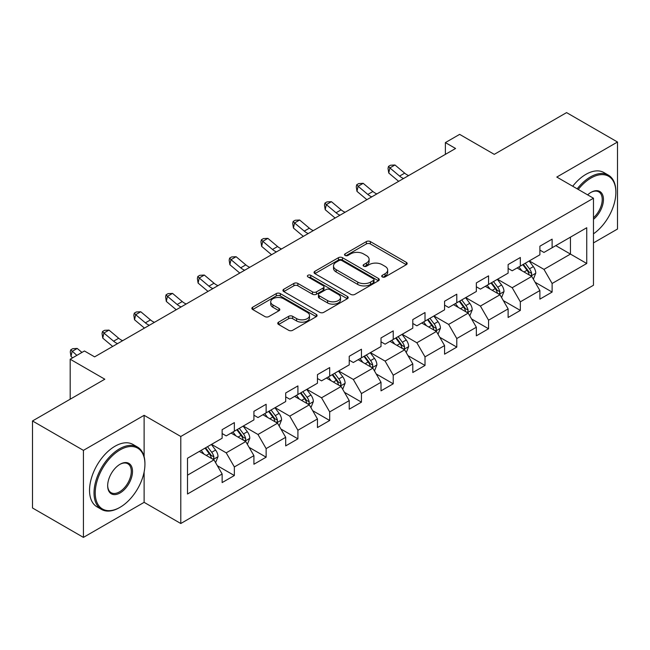 <?xml version="1.0" encoding="UTF-8"?>
<svg xmlns="http://www.w3.org/2000/svg" width="650" height="650" viewBox="0 0 650 650"><rect width="100%" height="100%" fill="white"/><g stroke="black" fill="none" stroke-linecap="round" stroke-linejoin="round"><path stroke-width="0.97" d="M382.298 276.933A1.982 1.146 0 0 0 385.092 276.933L406.339 264.672A2.828 1.633 0 0 0 407.168 263.518A2.828 1.633 0 0 0 406.339 262.364L370.346 241.581A2.828 1.633 0 0 0 366.348 241.581L345.109 253.849A1.982 1.146 0 0 0 344.524 254.654A1.982 1.146 0 0 0 345.109 255.466A1.982 1.146 0 0 0 347.904 255.466L350.651 253.874A9.051 5.224 0 0 1 363.447 253.874L366.446 255.613A9.051 5.224 0 0 1 369.102 259.301A9.051 5.224 0 0 1 366.446 262.998L363.699 264.582A1.982 1.146 0 0 0 363.123 265.395A1.982 1.146 0 0 0 363.699 266.199A1.982 1.146 0 0 0 366.502 266.199L369.249 264.615A9.051 5.224 0 0 1 382.046 264.615L385.044 266.346A9.051 5.224 0 0 1 387.692 270.034A9.051 5.224 0 0 1 385.044 273.731L382.298 275.316A1.982 1.146 0 0 0 381.713 276.128A1.982 1.146 0 0 0 382.298 276.933L382.298 275.316M278.574 322.156A2.828 1.633 0 0 0 277.753 323.31A2.828 1.633 0 0 0 278.574 324.464L288.673 330.298A2.828 1.633 0 0 0 292.671 330.298L316.266 316.672A2.828 1.633 0 0 0 317.094 315.518A2.828 1.633 0 0 0 316.266 314.364L280.28 293.589A2.828 1.633 0 0 0 276.274 293.589L252.688 307.206A2.828 1.633 0 0 0 251.859 308.36A2.828 1.633 0 0 0 252.688 309.514L264.883 316.558A2.828 1.633 0 0 0 268.881 316.558L278.98 310.724A2.828 1.633 0 0 0 279.809 309.571A2.828 1.633 0 0 0 278.98 308.417L272.927 304.931A7.564 4.363 0 0 1 270.717 301.836A7.564 4.363 0 0 1 275.381 297.806A7.564 4.363 0 0 1 283.627 298.748L307.32 312.431A7.564 4.363 0 0 1 309.53 315.518A7.564 4.363 0 0 1 304.866 319.556A7.564 4.363 0 0 1 296.619 318.606L292.671 316.322A2.828 1.633 0 0 0 288.673 316.322L278.574 322.156L278.574 324.464M593.466 242.913L617.5 229.036L617.5 142.017L566.581 112.612L494.268 154.359L459.639 134.371L445.38 142.602L455.569 148.484L94.624 356.866L84.443 350.992L70.184 359.223L70.184 399.206M144.121 456.625L144.121 415.317L83.419 450.361L32.5 420.964L104.812 379.21L70.184 359.223M144.121 415.317L180.789 436.483L593.466 198.226L593.466 285.252L180.789 523.51L180.789 436.483M617.5 142.017L556.798 177.06L593.466 198.226M350.854 294.393A2.828 1.633 0 0 0 354.851 294.393L378.446 280.776A2.828 1.633 0 0 0 379.275 279.622A2.828 1.633 0 0 0 378.446 278.468L342.461 257.684A2.828 1.633 0 0 0 338.455 257.684L314.868 271.31A2.828 1.633 0 0 0 314.039 272.464A2.828 1.633 0 0 0 314.868 273.618L350.854 294.393M308.758 277.363A1.982 1.146 0 0 1 310.765 277.639L310.765 275.291L347.352 296.416A2.828 1.633 0 0 1 348.181 297.57A2.828 1.633 0 0 1 347.352 298.724L323.765 312.341A2.828 1.633 0 0 1 319.767 312.341L283.774 291.566L283.774 289.258A2.828 1.633 0 0 0 282.945 290.412A2.828 1.633 0 0 0 283.774 291.566M283.774 289.258L293.873 283.424A2.828 1.633 0 0 1 297.871 283.424L312.463 291.858A2.828 1.633 0 0 0 316.469 291.858L323.164 287.991A2.828 1.633 0 0 0 323.993 286.837A2.828 1.633 0 0 0 323.164 285.683L307.97 276.908A1.982 1.146 0 0 1 307.385 276.096A1.982 1.146 0 0 1 308.612 275.039A1.982 1.146 0 0 1 310.765 275.291M83.419 450.361L83.419 537.387L32.5 507.983L32.5 420.964M217.352 465.709L234.357 475.532L234.357 466.944L253.914 455.65L253.914 464.238L266.134 457.186L266.134 448.598L285.691 437.312L285.691 445.892L297.911 438.839L297.911 430.251L317.46 418.966L317.46 427.546L329.688 420.493L329.688 411.905L349.237 400.619L349.237 409.199L361.457 402.147L361.457 393.559L381.014 382.273L381.014 390.853L393.234 383.801L393.234 375.213L412.791 363.927L412.791 372.507L425.011 365.454L425.011 356.866L444.567 345.581L444.567 354.169L456.788 347.108L456.788 338.528L476.344 327.234L476.344 335.822L488.564 328.762L488.564 320.182L508.121 308.888L508.121 317.476L520.341 310.416L520.341 301.836L539.89 290.542L539.89 299.13L552.118 292.069L552.118 283.489L586.739 263.494L586.739 227.744L570.448 237.153L570.448 254.085L586.739 263.494M234.357 475.532L222.137 482.584L222.137 473.996L187.509 493.992L187.509 458.242L222.137 438.246L222.137 429.666L234.357 422.606L234.357 431.194L253.914 419.9L253.914 411.32L266.134 404.259L266.134 412.848L285.691 401.554L285.691 392.974L297.911 385.913L297.911 394.501L317.46 383.216L317.46 374.627L329.688 367.567L329.688 376.155L349.237 364.869L349.237 356.281L361.457 349.229L361.457 357.809L381.014 346.523L381.014 337.935L393.234 330.882L393.234 339.463L412.791 328.177L412.791 319.589L425.011 312.536L425.011 321.116L444.567 309.831L444.567 301.243L456.788 294.19L456.788 302.77L476.344 291.484L476.344 282.896L488.564 275.844L488.564 284.424L508.121 273.138L508.121 264.55L520.341 257.498L520.341 266.086L539.89 254.792L539.89 246.204L552.118 239.151L552.118 247.739L586.739 227.744M231.099 433.071L245.765 441.545L226.208 452.831L211.543 444.364M222.137 433.542L226.208 435.898L234.357 431.194M226.208 452.831L234.357 466.944M245.765 441.545L253.914 455.65M262.876 414.733L277.542 423.199L257.985 434.484L243.319 426.018M253.914 415.196L257.985 417.552L266.134 412.848M257.985 434.484L266.134 448.598M277.542 423.199L285.691 437.312M294.653 396.386L309.319 404.852L289.762 416.138L275.096 407.672M285.691 396.849L289.762 399.206L297.911 394.501M289.762 416.138L297.911 430.251M309.319 404.852L317.46 418.966M326.422 378.04L341.096 386.506L321.539 397.792L306.873 389.326M317.46 378.511L321.539 380.859L329.688 376.155M321.539 397.792L329.688 411.905M341.096 386.506L349.237 400.619M358.199 359.694L372.864 368.16L353.316 379.446L338.65 370.979M349.237 360.165L353.316 362.513L361.457 357.809M353.316 379.446L361.457 393.559M372.864 368.16L381.014 382.273M389.976 341.348L404.641 349.814L385.092 361.099L370.419 352.633M381.014 341.819L385.092 344.167L393.234 339.463M385.092 361.099L393.234 375.213M404.641 349.814L412.791 363.927M421.753 323.001L436.418 331.467L416.861 342.761L402.196 334.287M412.791 323.473L416.861 325.821L425.011 321.116M416.861 342.761L425.011 356.866M436.418 331.467L444.567 345.581M453.529 304.655L468.195 313.121L448.638 324.415L433.973 315.949M444.567 305.126L448.638 307.474L456.788 302.77M448.638 324.415L456.788 338.528M468.195 313.121L476.344 327.234M485.306 286.309L499.972 294.775L480.415 306.069L465.749 297.602M476.344 286.78L480.415 289.128L488.564 284.424M480.415 306.069L488.564 320.182M499.972 294.775L508.121 308.888M517.083 267.963L531.749 276.429L512.192 287.723L497.526 279.256M508.121 268.434L512.192 270.79L520.341 266.086M512.192 287.723L520.341 301.836M531.749 276.429L539.89 290.542M555.783 245.619L570.448 254.085L543.969 269.376L529.303 260.91M539.89 250.088L543.969 252.444L552.118 247.739M543.969 269.376L552.118 283.489M83.419 537.387L144.121 502.344L180.789 523.51M445.38 142.602L445.38 154.359M187.509 475.174L213.988 459.883L199.322 451.417M213.988 459.883L222.137 473.996M535.104 282.254L552.118 292.069M503.327 300.601L520.341 310.416M471.559 318.947L488.564 328.762M439.782 337.293L456.788 347.108M408.005 355.631L425.011 365.454M376.228 373.977L393.234 383.801M344.451 392.324L361.457 402.147M312.674 410.67L329.688 420.493M280.898 429.016L297.911 438.839M249.129 447.363L266.134 457.186M144.121 502.344L144.121 471.997M383.086 277.217L385.044 276.088A9.051 5.224 0 0 0 387.692 272.391L387.692 270.034M369.102 259.301L369.102 261.658A9.051 5.224 0 0 1 366.446 265.346L364.488 266.476M406.299 264.696L370.346 243.937A2.828 1.633 0 0 0 366.348 243.937L345.898 255.743M378.406 280.792L342.461 260.041A2.828 1.633 0 0 0 338.455 260.041L314.901 273.642M373.449 280.426A1.982 1.146 0 0 0 374.026 279.622A1.982 1.146 0 0 0 373.449 278.809L341.859 260.569A1.982 1.146 0 0 0 339.056 260.569L336.156 262.243A9.051 5.224 0 0 0 333.507 265.939A9.051 5.224 0 0 0 336.156 269.636L357.752 282.1A9.051 5.224 0 0 0 370.549 282.1L373.449 280.426L373.449 282.783A1.982 1.146 0 0 0 374.026 281.97L374.026 279.622M333.507 265.939L333.507 268.296A9.051 5.224 0 0 0 336.156 271.984L336.156 269.636M373.449 282.783L370.549 284.456A9.051 5.224 0 0 1 357.752 284.456L336.156 271.984M283.814 291.59L293.873 285.781L293.873 283.424M323.993 286.837L323.993 289.185A2.828 1.633 0 0 1 323.164 290.339L316.469 294.206A2.828 1.633 0 0 1 312.463 294.206L297.871 285.781A2.828 1.633 0 0 0 293.873 285.781M310.765 277.639L347.319 298.748M327.608 300.601A7.564 4.363 0 0 0 335.855 301.543A7.564 4.363 0 0 0 340.527 297.513A7.564 4.363 0 0 0 338.309 294.426L329.964 289.608A2.828 1.633 0 0 0 325.959 289.608L319.264 293.467A2.828 1.633 0 0 0 318.435 294.629A2.828 1.633 0 0 0 319.264 295.783L327.608 300.601L327.608 302.949A7.564 4.363 0 0 0 335.855 303.899A7.564 4.363 0 0 0 340.527 299.861L340.527 297.513M318.435 294.629L318.435 296.977A2.828 1.633 0 0 0 319.264 298.131L319.264 295.783M327.608 302.949L319.264 298.131M309.53 315.518L309.53 317.874A7.564 4.363 0 0 1 304.866 321.904A7.564 4.363 0 0 1 296.619 320.962L292.671 318.679A2.828 1.633 0 0 0 288.673 318.679L278.614 324.488M270.717 301.836L270.717 304.192A7.564 4.363 0 0 0 272.927 307.279L272.927 304.931M278.939 310.749L272.927 307.279M316.225 316.696L280.28 295.937A2.828 1.633 0 0 0 276.274 295.937L252.72 309.538M533.358 279.216L535.779 273.114A7.638 4.404 -120 0 0 533.341 266.614L529.141 260.999M521.812 270.692L518.952 266.882M530.562 275.746L531.489 274.771L531.659 273.439A7.638 4.404 -120 0 0 529.474 268.848L525.265 263.234M523.356 264.339L528.019 270.571A3.892 2.242 60 0 1 528.726 271.749L531.659 273.439M522.827 264.648L527.028 270.262A7.638 4.404 60 0 1 529.214 274.852M403.569 178.506A14.406 8.312 60 0 1 399.588 176.085L389.878 167.919L388.749 173.006L398.458 181.163A21.604 12.472 -120 0 0 398.661 181.334M408.655 175.565A14.406 8.312 60 0 1 404.682 173.144L394.973 164.986L389.878 167.919L388.489 166.392L390.528 165.222L394.973 164.986M388.749 173.006L388.034 168.423L388.489 166.392M593.466 233.838A35.141 20.288 120 0 0 615.867 192.351A35.141 20.288 120 0 0 591.021 178.002A35.141 20.288 120 0 0 578.256 189.442M577.2 188.833A36.01 20.792 -60 0 1 590.411 176.938A36.01 20.792 -60 0 1 608.416 175.159A36.01 20.792 -60 0 1 615.867 191.644L615.867 192.351M587.624 194.854A17.574 10.148 -60 0 1 591.021 192.351L591.021 192.351A17.574 10.148 -60 0 1 603.387 198.136A17.574 10.148 -60 0 1 593.466 219.351M572.715 186.249A36.01 20.792 -60 0 1 585.926 174.354A36.01 20.792 -60 0 1 603.931 172.567L608.416 175.159M593.466 217.758A16.705 9.644 120 0 0 601.819 203.287A16.705 9.644 120 0 0 598.764 191.872A16.705 9.644 120 0 0 590.712 192.53M119.478 507.634L120.088 507.276A35.141 20.288 120 0 0 144.934 464.238A35.141 20.288 120 0 0 120.088 449.889A35.141 20.288 120 0 0 95.233 492.936A35.141 20.288 120 0 0 120.088 507.276L119.478 507.634A36.01 20.792 -60 0 1 101.473 509.413A36.01 20.792 -60 0 1 95.956 480.561A36.01 20.792 -60 0 1 119.478 448.833A36.01 20.792 -60 0 1 137.483 447.046A36.01 20.792 -60 0 1 144.934 463.531L144.934 464.238M120.088 492.936A17.574 10.148 -60 0 1 107.664 485.761A17.574 10.148 -60 0 1 120.088 464.238L120.088 464.238A17.574 10.148 -60 0 1 132.511 471.413A17.574 10.148 -60 0 1 120.088 492.936M107.664 485.396A16.705 9.644 120 0 0 111.126 492.7A16.705 9.644 120 0 0 119.478 491.871A16.705 9.644 120 0 0 130.39 477.149A16.705 9.644 120 0 0 127.831 463.767A16.705 9.644 120 0 0 119.779 464.425M101.473 509.413L96.988 506.829A36.01 20.792 -60 0 1 91.471 477.977A36.01 20.792 -60 0 1 114.993 446.241A36.01 20.792 -60 0 1 132.998 444.462L137.483 447.046M501.581 297.562L504.002 291.46A7.638 4.404 -120 0 0 501.564 284.96L497.364 279.346M490.035 289.039L487.175 285.228M498.786 294.092L499.712 293.118L499.882 291.785A7.638 4.404 -120 0 0 497.697 287.194L493.496 281.58M491.579 282.685L496.243 288.909A3.892 2.242 60 0 1 496.949 290.095L499.882 291.785M491.051 282.994L495.251 288.608A7.638 4.404 60 0 1 497.437 293.199M469.804 315.908L472.225 309.806A7.638 4.404 -120 0 0 469.788 303.306L465.587 297.692M458.258 307.385L455.398 303.574M467.017 312.439L467.935 311.464L468.106 310.131A7.638 4.404 -120 0 0 465.92 305.541L461.719 299.926M459.802 301.031L464.466 307.255A3.892 2.242 60 0 1 465.173 308.441L468.106 310.131M459.274 301.34L463.474 306.954A7.638 4.404 60 0 1 465.66 311.545M371.792 196.852A14.406 8.312 60 0 1 367.811 194.431L358.109 186.266L356.972 191.352L366.681 199.509A21.604 12.472 -120 0 0 366.892 199.68M376.878 193.911A14.406 8.312 60 0 1 372.905 191.49L363.196 183.324L358.109 186.266L356.712 184.738L358.751 183.568L363.196 183.324M356.972 191.352L356.257 186.769L356.712 184.738M340.015 215.199A14.406 8.312 60 0 1 336.042 212.769L326.332 204.612L325.195 209.69L334.904 217.856A21.604 12.472 -120 0 0 335.116 218.026M345.109 212.257A14.406 8.312 60 0 1 341.128 209.836L331.419 201.671L326.332 204.612L324.935 203.084L326.974 201.906L331.419 201.671M325.195 209.69L324.48 205.116L324.935 203.084M438.027 334.254L440.448 328.152A7.638 4.404 -120 0 0 438.019 321.652L433.81 316.038M426.481 325.731L423.629 321.921M435.24 330.785L436.166 329.81L436.329 328.477A7.638 4.404 -120 0 0 434.143 323.887L429.942 318.273M428.025 319.377L432.689 325.601A3.892 2.242 60 0 1 433.396 326.787L436.329 328.477M427.497 319.686L431.698 325.301A7.638 4.404 60 0 1 433.883 329.891M406.25 352.601L408.671 346.499A7.638 4.404 -120 0 0 406.242 339.999L402.033 334.384M394.704 344.077L391.852 340.267M403.463 349.131L404.389 348.156L404.552 346.824A7.638 4.404 -120 0 0 402.366 342.233L398.166 336.619M396.256 337.724L400.92 343.947A3.892 2.242 60 0 1 401.627 345.134L404.552 346.824M395.72 338.033L399.929 343.639A7.638 4.404 60 0 1 402.106 348.238M374.473 370.947L376.902 364.845A7.638 4.404 -120 0 0 374.465 358.345L370.256 352.731M362.928 362.424L360.076 358.613M371.686 367.477L372.613 366.502L372.775 365.17A7.638 4.404 -120 0 0 370.589 360.579L366.389 354.965M364.479 356.07L369.143 362.294A3.892 2.242 60 0 1 369.85 363.472L372.775 365.17M363.943 356.379L368.152 361.985A7.638 4.404 60 0 1 370.338 366.576M308.238 233.537A14.406 8.312 60 0 1 304.265 231.116L294.556 222.958L293.426 228.036L303.127 236.202A21.604 12.472 -120 0 0 303.339 236.373M313.332 230.604A14.406 8.312 60 0 1 309.351 228.182L299.65 220.017L294.556 222.958L293.158 221.431L295.197 220.252L299.65 220.017M293.426 228.036L292.711 223.462L293.158 221.431M276.461 251.883A14.406 8.312 60 0 1 272.488 249.462L262.779 241.304L261.649 246.382L271.359 254.548A21.604 12.472 -120 0 0 271.562 254.719M281.556 248.95A14.406 8.312 60 0 1 277.582 246.521L267.873 238.363L262.779 241.304L261.381 239.777L263.421 238.599L267.873 238.363M261.649 246.382L260.934 241.808L261.381 239.777M244.684 270.229A14.406 8.312 60 0 1 240.711 267.808L231.002 259.651L229.873 264.729L239.582 272.886A21.604 12.472 -120 0 0 239.785 273.065M249.779 267.288A14.406 8.312 60 0 1 245.806 264.867L236.096 256.709L231.002 259.651L229.613 258.123L231.644 256.945L236.096 256.709M229.873 264.729L229.158 260.154L229.613 258.123M212.908 288.576A14.406 8.312 60 0 1 208.934 286.154L199.225 277.997L198.096 283.075L207.805 291.233A21.604 12.472 -120 0 0 208.008 291.403M218.002 285.634A14.406 8.312 60 0 1 214.029 283.213L204.319 275.056L199.225 277.997L197.836 276.469L199.867 275.291L204.319 275.056M198.096 283.075L197.381 278.501L197.836 276.469M181.139 306.922A14.406 8.312 60 0 1 177.157 304.501L167.448 296.343L166.319 301.421L176.028 309.579A21.604 12.472 -120 0 0 176.231 309.749M186.225 303.981A14.406 8.312 60 0 1 182.252 301.559L172.543 293.402L167.448 296.343L166.059 294.816L168.098 293.637L172.543 293.402M166.319 301.421L165.604 296.847L166.059 294.816M149.362 325.268A14.406 8.312 60 0 1 145.381 322.847L135.679 314.689L134.542 319.767L144.251 327.925A21.604 12.472 -120 0 0 144.454 328.096M154.448 322.327A14.406 8.312 60 0 1 150.475 319.906L140.766 311.748L135.679 314.689L134.282 313.162L136.321 311.984L140.766 311.748M134.542 319.767L133.827 315.193L134.282 313.162M117.585 343.614A14.406 8.312 60 0 1 113.604 341.193L103.903 333.036L102.765 338.114L112.474 346.271A21.604 12.472 -120 0 0 112.686 346.442M122.679 340.673A14.406 8.312 60 0 1 118.698 338.252L108.989 330.094L103.903 333.036L102.505 331.508L104.544 330.33L108.989 330.094M102.765 338.114L102.05 333.539L102.505 331.508M342.704 389.293L345.126 383.191A7.638 4.404 -120 0 0 342.688 376.691L338.488 371.077M331.159 380.77L328.299 376.959M339.909 385.824L340.836 384.849L341.006 383.516A7.638 4.404 -120 0 0 338.821 378.926L334.612 373.311M332.702 374.416L337.366 380.64A3.892 2.242 60 0 1 338.073 381.818L341.006 383.516M332.166 374.725L336.375 380.331A7.638 4.404 60 0 1 338.561 384.922M310.928 407.639L313.349 401.537A7.638 4.404 -120 0 0 310.911 395.029L306.711 389.423M299.382 399.116L296.522 395.298M308.132 404.17L309.059 403.195L309.229 401.863A7.638 4.404 -120 0 0 307.044 397.264L302.835 391.658M300.926 392.762L305.589 398.986A3.892 2.242 60 0 1 306.296 400.164L309.229 401.863M300.398 393.063L304.598 398.678A7.638 4.404 60 0 1 306.784 403.268M279.151 425.986L281.572 419.876A7.638 4.404 -120 0 0 279.134 413.376L274.934 407.769M267.605 417.462L264.745 413.644M276.356 422.516L277.282 421.533L277.452 420.209A7.638 4.404 -120 0 0 275.267 415.61L271.058 410.004M269.149 411.109L273.812 417.332A3.892 2.242 60 0 1 274.519 418.511L277.452 420.209M268.621 411.409L272.821 417.024A7.638 4.404 60 0 1 275.007 421.614M247.374 444.332L249.795 438.222A7.638 4.404 -120 0 0 247.357 431.722L243.157 426.116M235.828 435.801L232.968 431.99M244.587 440.863L245.505 439.879L245.676 438.547A7.638 4.404 -120 0 0 243.49 433.956L239.289 428.35M237.372 429.455L242.036 435.679A3.892 2.242 60 0 1 242.743 436.857L245.676 438.547M236.844 429.756L241.044 435.37A7.638 4.404 60 0 1 243.23 439.961M215.597 462.678L218.018 456.568A7.638 4.404 -120 0 0 215.589 450.068L211.38 444.462M204.051 454.147L201.199 450.336M212.81 459.209L213.736 458.226L213.899 456.893A7.638 4.404 -120 0 0 211.713 452.302L207.513 446.696M205.595 447.793L210.259 454.025A3.892 2.242 60 0 1 210.966 455.203L213.899 456.893M205.067 448.102L209.268 453.716A7.638 4.404 60 0 1 211.453 458.307M81.957 352.422L77.22 348.441L72.126 351.382L70.996 356.46L72.613 357.817M76.862 355.363L70.728 349.846L72.767 348.676L77.22 348.441M70.996 356.46L70.281 351.886L70.728 349.846M385.044 276.088L385.044 273.731M363.699 266.199L363.699 264.582M366.446 265.346L366.446 262.998M345.109 255.466L345.109 253.849M366.348 243.937L366.348 241.581M370.346 243.937L370.346 241.581M406.339 264.672L406.339 262.364M314.868 273.618L314.868 271.31M338.455 260.041L338.455 257.684M342.461 260.041L342.461 257.684M378.446 280.776L378.446 278.468M357.752 284.456L357.752 282.1M370.549 284.456L370.549 282.1M297.871 285.781L297.871 283.424M312.463 294.206L312.463 291.858M316.469 294.206L316.469 291.858M323.164 290.339L323.164 287.991M347.352 298.724L347.352 296.416M288.673 318.679L288.673 316.322M292.671 318.679L292.671 316.322M296.619 320.962L296.619 318.606M278.98 310.724L278.98 308.417M252.688 309.514L252.688 307.206M276.274 295.937L276.274 293.589M280.28 295.937L280.28 293.589M316.266 316.672L316.266 314.364M530.993 275.998L535.73 273.26M529.474 268.848L533.341 266.614M524.046 271.984L527.028 270.262M399.588 176.085L404.682 173.144M499.216 294.344L503.953 291.606M497.697 287.194L501.564 284.96M492.269 290.331L495.251 288.608M467.439 312.691L472.176 309.952M465.92 305.541L469.788 303.306M460.493 308.677L463.474 306.954M367.811 194.431L372.905 191.49M336.042 212.769L341.128 209.836M435.663 331.037L440.399 328.299M434.143 323.887L438.019 321.652M428.716 327.023L431.698 325.301M403.886 349.375L408.623 346.645M402.366 342.233L406.242 339.999M396.939 345.369L399.929 343.639M372.117 367.721L376.846 364.991M370.589 360.579L374.465 358.345M365.162 363.707L368.152 361.985M304.265 231.116L309.351 228.182M272.488 249.462L277.582 246.521M240.711 267.808L245.806 264.867M208.934 286.154L214.029 283.213M177.157 304.501L182.252 301.559M145.381 322.847L150.475 319.906M113.604 341.193L118.698 338.252M340.34 386.067L345.077 383.338M338.821 378.926L342.688 376.691M333.385 382.054L336.375 380.331M308.563 404.414L313.3 401.684M307.044 397.264L310.911 395.029M301.608 400.4L304.598 398.678M276.786 422.76L281.523 420.03M275.267 415.61L279.134 413.376M269.839 418.746L272.821 417.024M245.009 441.106L249.746 438.376M243.49 433.956L247.357 431.722M238.062 437.093L241.044 435.37M213.232 459.452L217.969 456.714M211.713 452.302L215.589 450.068M206.286 455.439L209.268 453.716"/></g></svg>
